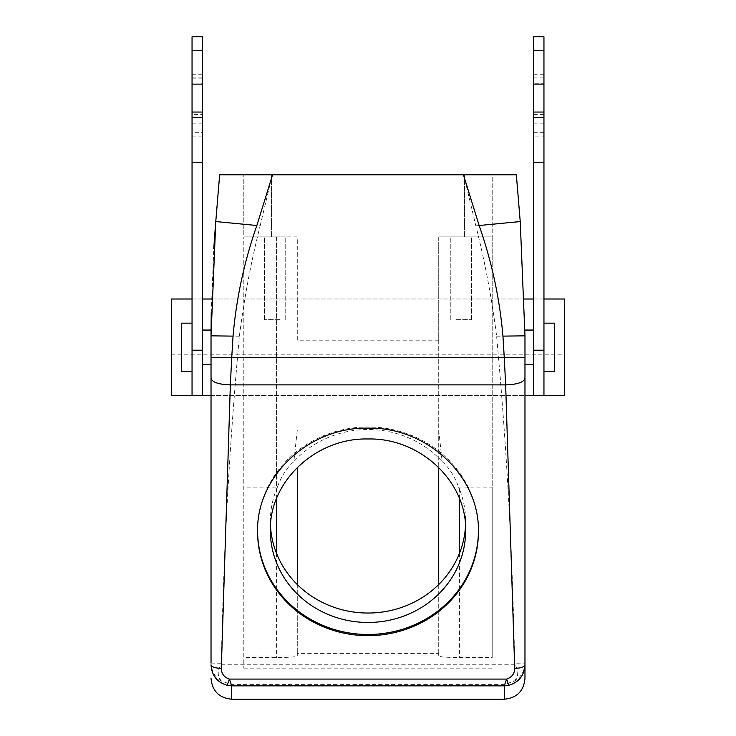<?xml version="1.0" encoding="UTF-8"?>
<svg xmlns="http://www.w3.org/2000/svg" width="736" height="736" viewBox="0 0 736 736"><rect width="100%" height="100%" fill="white"/><g stroke="black" fill="none" stroke-linecap="round" stroke-linejoin="round"><path stroke-width="0.55" stroke-dasharray="3.68 2.76" d="M279.809 236.9L264.5 236.9L279.809 236.9M279.809 319.7L264.5 319.7L279.809 319.7M297.28 340.179L297.28 236.9L243.8 236.9L243.8 668.15L243.8 236.9L297.27 236.9L297.27 340.179L438.73 340.179L438.73 236.9L492.2 236.9L438.73 236.9L438.73 340.179M276.58 498.53L276.58 236.9L243.8 236.9L243.8 174.8L243.8 236.9L276.58 236.9L276.58 487.094L243.8 487.094M271.4 174.8L464.6 174.8L271.4 174.8L271.4 236.9L271.4 174.8M297.28 430.229L293.839 461.61C287.058 467.397 281.584 475.87 277.417 487.048L276.58 487.094M524.98 663.099C524.501 671.342 520.996 677.341 514.455 681.076L504.28 684.609L231.72 684.609L221.545 681.076C217.203 676.356 217.129 670.754 221.334 664.258L221.343 663.237C223.413 553.665 229.43 444.654 239.384 336.205C244.076 298.936 250.994 262.145 260.148 225.832L215.768 221.564L215.565 224.011L219.65 174.8L516.35 174.8L520.232 221.564L524.98 335.837L524.98 663.099L514.657 663.237C512.587 553.665 506.57 444.654 496.616 336.205C491.924 298.936 485.006 262.145 475.852 225.832L463.708 174.8M438.72 236.9L492.2 236.9L492.2 174.8L464.6 174.8L492.2 174.8L492.2 657.552L459.43 657.552C446.835 657.469 439.935 656.954 438.73 656.006L438.73 653.347L297.28 653.347L297.28 656.006C296.065 656.954 289.165 657.469 276.58 657.552L243.8 657.552M466.109 236.9L450.8 236.9L466.109 236.9M438.73 430.229L442.161 461.61A97.63 91.742 180 0 0 293.839 461.61M465.502 526.001A97.64 91.742 180 0 0 465.64 521.281A97.63 91.742 180 0 0 458.583 487.048L492.2 487.094L492.2 655.96L243.8 655.96M277.417 487.048A97.64 91.742 180 0 0 270.36 521.281A97.64 91.742 180 0 0 270.498 526.001M465.64 521.281L465.63 530.72M442.161 461.61C448.932 467.397 454.406 475.87 458.583 487.048M270.37 521.281L270.37 530.72M492.2 657.552L492.2 655.96M260.148 225.832L272.292 174.8M514.455 681.076C518.779 676.025 518.852 670.422 514.666 664.258L514.657 663.237M438.73 653.347L438.73 236.9L492.2 236.9L492.2 487.094M297.28 467.47L297.28 653.347M456.191 319.7L471.5 319.7L456.191 319.7M478.4 531.309A110.4 103.739 180 0 0 478.4 530.72A110.4 103.739 180 0 0 368 426.981A110.4 103.739 180 0 0 257.6 530.72A110.4 103.739 180 0 0 257.6 531.309M438.73 236.9L438.73 467.47M438.73 584.531L438.73 656.006M297.28 584.531L297.28 656.006M211.223 312.653L213.799 248.437M239.384 336.205L211.03 335.837C211.039 328.192 211.039 328.192 211.03 335.837L211.03 663.099L221.343 663.237M524.97 339.029L524.97 335.837C524.961 328.192 524.961 328.192 524.97 335.837L524.97 364.55M221.545 681.076C215.004 677.341 211.499 671.342 211.03 663.099M478.4 530.72L478.4 531.898M257.6 530.72L257.6 531.898M202.4 339.029L202.4 355.571L202.4 339.029M524.98 664.838L524.97 678.5L524.97 664.838M533.6 339.029L533.6 364.55L533.6 339.029M202.4 355.571L202.4 364.55L202.4 355.571M202.4 395.6L202.4 36.8M202.4 84.116L202.4 74.75L202.4 84.116M202.4 132.692L202.4 112.047L202.4 132.692L192.05 132.692L192.05 112.047L192.05 123.151L202.4 123.151M533.6 136.85L533.6 112.047L533.6 136.85L543.95 136.85L543.95 112.047L543.95 136.85M533.6 83.748L533.6 74.75L533.6 83.748L543.95 83.748L543.95 77.896L533.6 78.136M533.6 395.6L533.6 36.8M171.35 395.6L564.65 395.6L564.65 354.2L171.35 354.2L171.35 395.6M211.03 395.6L524.97 395.6M211.517 299L524.483 299M192.05 395.6L192.05 299L202.4 299M543.95 395.6L543.95 299L533.6 299M171.35 354.2L171.35 299L564.65 299L564.65 354.2M192.05 299L192.05 114.42L202.4 114.42M192.05 114.42L192.05 36.8M202.4 78.136L192.05 78.136L192.05 84.116L202.4 83.748M192.05 78.136L192.05 83.748M192.05 132.692L192.05 123.151M543.95 83.748L543.95 78.136M533.6 114.42L543.95 114.42L543.95 36.8M543.95 299L543.95 114.42M192.05 335.726L192.05 323.15M192.05 358.874L192.05 371.45M543.95 335.726L543.95 323.15M543.95 358.874L543.95 371.45M181.7 323.15L181.7 371.45M554.3 323.15L554.3 371.45M464.6 174.8L464.6 236.9L464.6 174.8M276.58 553.481L276.58 657.552M475.852 225.832L520.232 221.564M221.334 664.258L514.666 664.258M459.43 498.53L459.43 487.094M459.43 553.481L459.43 657.552M496.616 336.205L524.97 335.837M504.27 699.2L504.27 684.609M231.73 684.609L231.73 699.2M533.6 123.151L543.95 123.151M533.6 132.692L543.95 132.692M285.2 319.7L285.2 236.9L285.2 319.7M264.5 319.7L264.5 236.9L264.5 319.7M492.2 668.15L243.8 668.15M450.8 319.7L450.8 236.9L450.8 319.7M471.5 319.7L471.5 236.9L471.5 319.7M192.05 77.896L202.4 77.896M192.05 74.75L202.4 74.75M192.05 136.85L202.4 136.85M533.6 74.75L543.95 74.75M533.6 77.896L543.95 77.896"/><path stroke-width="1.1" d="M211.03 663.099L211.03 335.837C211.039 328.192 211.039 328.192 211.03 335.837L215.768 221.564L219.65 174.8L516.35 174.8L520.232 221.564L479.136 225.51L463.432 174.8M270.498 526.001A97.64 91.742 180 0 0 368 613.033A97.64 91.742 180 0 0 465.502 526.001M465.63 530.72C466.983 481.694 420.173 437.708 368 438.978C315.827 437.708 269.017 481.694 270.37 530.72A97.63 91.742 180 0 0 368 622.472A97.63 91.742 180 0 0 465.64 530.72M504.28 699.2L231.73 699.2L231.73 685.86L504.27 685.86L504.27 699.2C516.847 697.976 523.747 691.076 524.97 678.5L524.97 664.838C524.308 675.464 518.908 682.29 508.769 685.336L504.27 685.86L506.616 679.089C511.86 677.332 514.556 673.753 514.694 668.352L505.65 384.882L504.27 357.65L231.72 357.65L233.054 336.122C236.339 298.282 244.278 261.418 256.864 225.51L272.568 174.8M514.694 668.352C520.941 668.15 524.363 666.972 524.97 664.838L524.97 357.383L504.27 357.65L502.946 336.122C499.661 298.282 491.722 261.418 479.136 225.51M257.6 531.309A110.4 103.739 180 0 0 368 634.469A110.4 103.739 180 0 0 478.4 531.309M438.73 467.47L438.73 584.531M297.28 467.47L297.28 584.531M233.054 336.122L211.03 335.837L211.223 312.653M213.799 248.437L215.372 226.384M508.769 685.336L506.616 679.089L229.384 679.089L231.73 685.86L227.231 685.336L229.384 679.089C224.14 677.332 221.444 673.753 221.306 668.352L230.35 384.882L231.73 357.65L211.03 357.383M524.97 357.383L524.97 335.837L520.232 221.564M524.97 335.837C524.961 328.192 524.961 328.192 524.97 335.837L502.946 336.122M257.6 531.898A110.4 103.739 180 0 0 368 635.646A110.4 103.739 180 0 0 478.4 531.898C479.918 476.468 426.99 426.733 368 428.159C309.01 426.733 256.082 476.468 257.6 531.898M524.97 379.721L524.97 378.276C523.83 382.288 517.39 384.496 505.65 384.882L230.35 384.882C218.61 384.496 212.17 382.288 211.03 378.276L211.03 380.208M533.6 364.55L524.97 364.55L524.97 339.029M524.98 663.099L524.98 664.838M227.231 685.336C217.092 682.29 211.692 675.464 211.03 664.838C211.637 666.972 215.059 668.15 221.306 668.352M192.05 162.352L192.05 350.198L202.4 350.198L202.4 162.352L192.05 162.352L192.05 117.594L202.4 117.594L202.4 162.352M202.4 350.198L202.4 395.6L211.03 395.6M192.05 117.594L192.05 36.8L202.4 36.8L202.4 117.594M533.6 84.116L533.6 162.352L543.95 162.352L543.95 36.8L533.6 36.8L533.6 84.116L543.95 84.116M543.95 299L564.65 299L564.65 395.6L533.6 395.6L533.6 162.352M192.05 350.198L192.05 395.6L202.4 395.6M192.05 299L171.35 299L171.35 395.6L192.05 395.6M524.97 395.6L533.6 395.6M202.4 299L211.517 299M524.483 299L533.6 299M543.95 395.6L543.95 162.352M192.05 371.45L181.7 371.45L181.7 323.15L192.05 323.15M543.95 371.45L554.3 371.45L554.3 323.15L543.95 323.15M276.58 498.53L276.58 553.481M215.768 221.564L256.864 225.51M459.43 498.53L459.43 553.481M192.05 50.37L202.4 50.37M533.6 117.594L543.95 117.594M533.6 50.37L543.95 50.37M543.95 350.198L533.6 350.198M211.03 330.05L202.4 330.05M533.6 330.05L524.97 330.05M231.73 699.2C219.153 697.976 212.253 691.076 211.03 678.5M211.03 364.55L202.4 364.55M192.05 84.116L202.4 84.116M192.05 112.047L202.4 112.047M533.6 112.047L543.95 112.047"/></g></svg>
